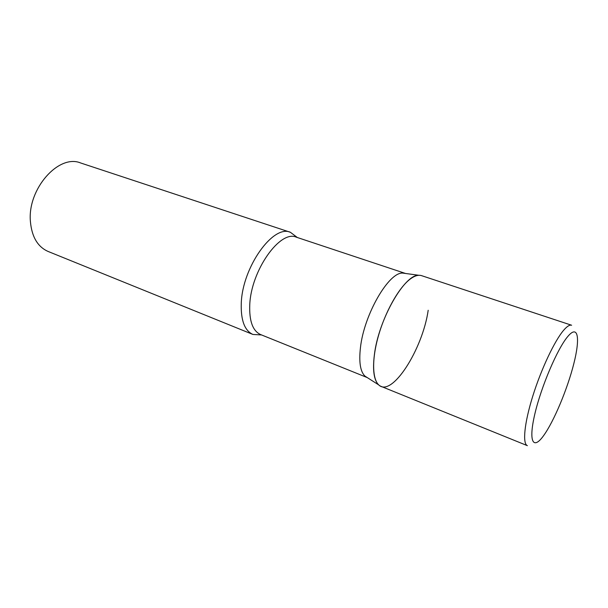 <?xml version="1.0" encoding="UTF-8"?>
<svg xmlns="http://www.w3.org/2000/svg" width="608" height="608" viewBox="0 0 608 608"><rect width="100%" height="100%" fill="white"/><g stroke="black" fill="none" stroke-linecap="round" stroke-linejoin="round"><path stroke-width="0.91" d="M421.61 275.66C418.502 274.649 414.778 275.72 410.446 278.89C398.818 287.386 384.636 312.702 377.88 337.835C371.062 362.984 372.772 383.222 380.95 386.331L527.387 445.664C522.363 443.87 524.286 423.312 532.76 396.18C541.196 369.086 554.663 340.64 563.722 330.174C567.097 326.268 569.734 324.626 571.634 325.242L421.61 275.66M360.445 347.67C363.994 314.534 388.907 271.753 402.823 273.098L405.498 273.463L296.362 237.188C280.182 229.55 250.99 270.507 249.759 304.866C249.158 321.085 252.768 330.988 260.589 334.56L367.247 377.576L364.967 376.116C360.324 371.617 358.811 362.132 360.445 347.67M428.192 310.262C422.636 349.41 391.734 398.035 378.655 384.856C373.928 380.22 372.499 370.226 374.368 354.874C378.465 319.671 404.73 273.904 418.904 275.295L402.823 273.098M261.539 334.947L252.905 334.446C244.606 330.653 240.73 320.256 241.27 303.263C242.372 267.148 273.228 224.208 290.426 232.302L297.335 237.515M252.905 334.446L48.108 251.461C37.696 246.856 31.791 236.862 30.4 221.487C27.368 188.913 58.771 153.756 80.621 162.959L290.426 232.302M543.514 435.761C553.873 421.534 567.431 389.082 573.823 363.668C580.336 338.124 578.193 324.041 567.781 336.498C557.475 348.521 541.257 386.414 534.85 413.964C528.291 441.689 533.079 450.346 543.514 435.761M364.967 376.116L378.655 384.856"/></g></svg>
